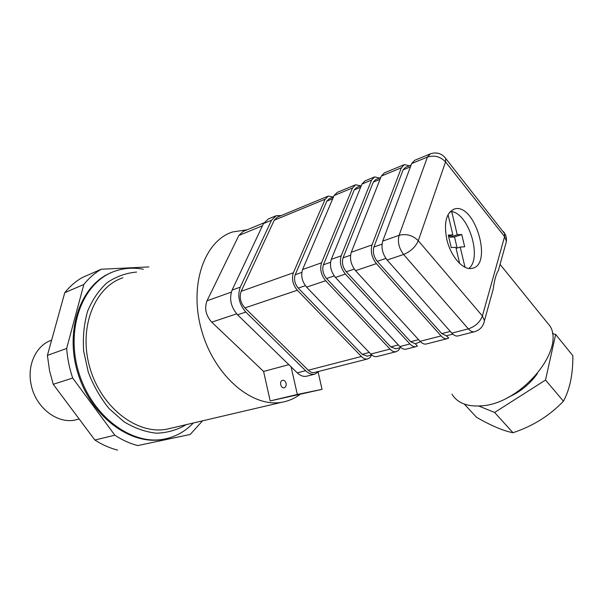 <?xml version="1.0" encoding="UTF-8"?>
<svg xmlns="http://www.w3.org/2000/svg" width="603" height="603" viewBox="0 0 603 603"><rect width="100%" height="100%" fill="white"/><g stroke="black" fill="none" stroke-linecap="round" stroke-linejoin="round"><path stroke-width="0.9" d="M288.829 364.664L263.586 371.44L211.743 322.168C205.834 315.505 204.259 308.374 207.017 300.791L238.841 235.479L243.182 231.424L263.85 222.876M299.706 394.641C294.422 398.523 288.573 401.048 282.144 402.209C252.657 408.073 214.841 376.558 201.839 331.243C188.52 286.01 204.055 240.891 232.645 231.944L247.17 229.773M318.211 372.481L322.04 389.342L270.189 400.92L263.586 371.44M171.403 428.122L166.91 429.17C137.492 435.087 101.372 407.892 89.922 367.905C78.141 327.994 94.445 287.043 122.899 277.779M291.106 366.873L297.332 394.46L270.189 400.92M322.04 389.342L297.332 394.46M286.093 383.35C286.433 385.634 285.814 387.103 284.232 387.752C280.772 388.845 278.993 381.006 282.536 380.305C284.232 380.116 285.415 381.134 286.093 383.35M51.097 340.326C36.037 345.617 26.856 365.222 31.152 384.631C35.494 407.613 57.632 424.504 75.827 419.854L78.405 419.16L75.827 419.854M66.654 348.459L47.403 355.393L49.567 370.815L53.245 384.307L72.677 378.051C69.42 368.327 67.415 358.461 66.654 348.459L83.847 284.48C88.905 278.119 94.701 273.046 101.214 269.247L148.903 266.918M47.403 355.393L64.77 292.666L83.847 284.48M101.214 269.247L82.098 277.621C75.609 281.382 69.827 286.402 64.77 292.666M202.555 420.826L190.209 434.462L137.755 445.579C129.939 443.544 122.303 440.092 114.856 435.208L72.677 378.051M114.856 435.208L94.867 440.024C102.239 444.773 109.814 448.127 117.577 450.087M94.867 440.024L53.245 384.307M186.237 424.648C177.207 429.984 167.302 432.833 156.509 433.203C145.466 432.019 134.597 428.183 123.886 421.693L109.181 408.691C100.415 397.935 93.442 385.747 88.272 372.119L83.659 351.097C82.717 336.889 84.051 323.54 87.661 311.05C92.493 299.487 99.043 289.975 107.311 282.521C116.311 276.491 126.065 273.001 136.579 272.066M193.329 422.989C185.098 431.658 175.202 437.062 163.624 439.203C131.032 445.481 91.061 415.467 78.375 371.192C65.35 327.022 83.433 281.744 114.789 271.237C123.977 268.041 133.482 267.378 143.295 269.262M165.591 438.826L162.584 439.436C130.444 445.602 91.045 416.598 77.877 373.182C64.378 329.856 80.983 284.488 111.457 272.556M190.209 434.462L137.755 445.579M307.191 376.068L306.332 376.287C303.249 376.8 300.226 375.661 297.256 372.858L237.582 314.811C230.851 307.055 229.019 298.817 232.072 290.096L263.503 223.562L268.335 218.964L275.39 216.032M319.454 371.222L314.706 374.169C311.63 374.682 308.6 373.521 305.623 370.694L245.828 312.068C239.082 304.236 237.22 295.93 240.258 287.156L271.523 220.246L276.34 215.633L281.119 215.61M552.371 333.549L555.657 334.461L545.519 380.041L494.611 412.46L478.82 406.045M545.519 380.041L563.421 401.206C569.873 389.304 573.016 374.131 572.85 355.68L555.657 334.461M563.421 401.206C549.657 415.64 532.841 426.14 512.987 432.72L494.611 412.46M512.987 432.72C503.58 430.957 491.415 425.816 476.491 417.284L464.272 404.07M451.933 394.166C457.496 403.143 467.566 407.017 482.136 405.789C520.261 403.505 564.868 351.172 550.275 326.419L543.68 318.271M380.734 177.561L375.631 179.656L373.28 182.106L343.062 257.85C341.682 262.659 342.753 267.302 346.273 271.772L410.635 341.72L415.339 343.778L417.434 346.054L415.912 346.657C413.914 346.966 411.909 346.069 409.904 343.966L345.398 274.071C340.778 268.214 339.376 262.139 341.192 255.838L371.561 180.086L374.621 176.913L379.626 178.021M360.647 185.822L355.627 184.774L352.529 187.932L321.55 262.802C319.68 269.021 321.052 274.991 325.658 280.719L390.013 349.099C392.018 351.165 394.023 352.039 396.043 351.715L398.47 350.411L400.173 347.675M395.832 348.79L390.767 346.891L326.547 278.511C323.035 274.124 321.979 269.556 323.404 264.8L354.24 189.907L356.622 187.473L361.363 185.528M406.452 349.062L405.894 349.205C403.882 349.521 401.877 348.64 399.872 346.552L335.441 277.425C330.821 271.636 329.442 265.606 331.281 259.35L361.966 184.043L365.041 180.877L374.011 177.161M420.479 341.713L415.339 343.778M452.815 334.13L446.363 335.788L448.722 338.004L447.042 338.728L425.884 344.094C423.954 344.29 422.032 343.371 420.11 341.328L355.544 270.657C350.908 264.732 349.491 258.604 351.285 252.258L381.33 176.061L384.367 172.88L403.761 164.853M437.725 341.102L441.878 340.039M447.042 338.728C445.067 339.029 443.077 338.095 441.072 335.916L376.4 263.632C371.75 257.571 370.295 251.33 372.036 244.901L401.372 167.8L404.364 164.604L409.331 165.81M446.363 335.788L441.773 333.625L377.252 261.348C373.694 256.712 372.586 251.933 373.905 247.011L403.09 169.888L405.397 167.423L411.088 165.086M429.781 154.082L414.63 160.353L411.661 163.556L382.709 241.117C380.998 247.592 382.468 253.893 387.126 260.021L451.835 333.135C453.84 335.336 455.823 336.286 457.79 335.992L458.34 335.848M490.028 300.588L493.156 289.297C494.422 280.063 496.156 273.8 498.364 270.513L499.638 265.923M505.54 244.622L506.437 241.373L504.59 236.602L504.553 233.075L503.392 231.605M483.651 323.721L484.458 320.698L482.392 315.972L504.59 236.602L445.542 161.913L445.745 158.514L444.773 157.24M371.667 355.009L369.918 357.7L367.461 358.996C365.426 359.328 363.413 358.491 361.416 356.486L297.332 290.254C292.757 284.706 291.437 278.887 293.36 272.797L325.153 199.216L328.296 196.081L333.338 197.045M333.504 196.977L329.276 198.711L326.856 201.131L295.206 274.727C293.744 279.393 294.754 283.847 298.244 288.091L362.192 354.323L367.272 356.139M314.917 372.375L314.344 372.518C312.286 372.865 310.274 372.096 308.291 370.212L244.901 307.914C240.409 302.691 239.165 297.158 241.185 291.302L274.259 220.193L277.47 217.118L327.678 196.337M355.009 185.023L337.258 192.372L334.13 195.515L302.593 269.526C300.686 275.661 302.028 281.526 306.603 287.134L370.792 354.067C372.79 356.087 374.802 356.938 376.83 356.607L377.388 356.463M446.8 239.361C450.675 256.592 463.368 270.8 472.179 268.335C493.299 264.83 474.719 202.412 454.504 209C446.22 212.565 443.657 222.68 446.8 239.361M474.87 331.635L474.275 331.793C472.307 332.072 470.34 331.1 468.343 328.869L403.603 254.474C410.613 251.564 415.505 246.989 418.294 240.725L445.542 161.913C440.424 156.561 434.394 154.948 427.437 157.059L411.661 163.556M451.835 333.135L468.343 328.869C475.322 326.494 480.003 322.198 482.392 315.972L418.294 240.725C412.746 235.291 406.347 233.482 399.096 235.306L382.709 241.117M537.273 373.732C529.705 384.299 519.937 392.199 507.96 397.437M448.029 214.676L452.861 234.906L448.263 235.102L451.24 247.577L455.815 247.305L459.667 263.458M449.582 212.316L451.707 211.547C468.938 213.959 482.272 258.144 468.893 268.456M465.011 267.25L460.187 247.049L464.664 246.785L461.732 234.529L457.247 234.718L451.707 211.547M457.157 248.044L454.511 236.964L450.011 237.167L449.725 235.969M448.564 236.361L452.861 234.906M450.011 237.167L457.247 234.718M456.079 248.398L460.187 247.049M454.511 236.964L461.732 234.529M236.67 313.854L211.743 322.168M262.463 225.756L238.841 235.479M231.303 292.116L207.017 300.791M245.828 312.068L237.582 314.811M240.258 287.156L232.072 290.096M305.623 370.694L297.256 372.858M271.523 220.246L263.503 223.562M398.349 344.916L390.767 346.891M409.904 343.966L399.872 346.552M418.58 339.655L410.635 341.72M441.072 335.916L420.11 341.328M450.305 331.409L441.773 333.625M493.156 289.297L484.458 320.698C483.335 326.449 479.943 330.15 474.275 331.793L457.79 335.992M297.332 290.254L244.901 307.914M293.36 272.797L241.185 291.302M361.416 356.486L308.291 370.212M325.153 199.216L274.259 220.193M332.766 198.704L326.856 201.131M301.817 272.398L295.206 274.727M305.374 285.679L298.244 288.091M369.27 352.476L362.192 354.323M352.529 187.932L334.13 195.515M321.55 262.802L302.593 269.526M325.658 280.719L306.603 287.134M390.013 349.099L370.792 354.067M334.205 275.918L326.547 278.511M330.534 262.29L323.404 264.8M360.647 187.284L354.24 189.907M345.398 274.071L335.441 277.425M341.192 255.838L331.281 259.35M371.561 180.086L361.966 184.043M380.033 179.34L373.28 182.106M350.562 255.205L343.062 257.85M354.27 269.066L346.273 271.772M376.4 263.632L355.544 270.657M372.036 244.901L351.285 252.258M401.372 167.8L381.33 176.061M385.882 258.423L377.252 261.348M382.023 244.155L373.905 247.011M410.417 166.888L403.09 169.888M387.126 260.021L403.603 254.474C398.93 248.24 397.43 241.848 399.096 235.306L427.437 157.059L430.369 153.84C436.647 151.82 441.773 153.381 445.745 158.514L505.45 234.695L506.362 237.65L506.437 241.373L498.364 270.513M282.144 402.209L166.91 429.17M162.584 439.436L163.624 439.203M314.706 374.169L306.332 376.287M400.859 347.494L395.402 348.903M415.912 346.657L405.894 349.205M367.461 358.996L314.344 372.518M371.772 354.979L366.843 356.245M396.043 351.715L376.83 356.607M500.06 264.385L550.275 326.419M453.139 209.49L454.504 209"/></g></svg>
